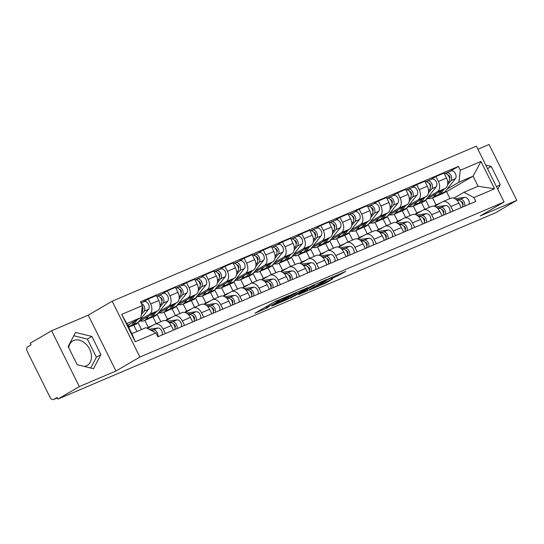 <?xml version="1.0" encoding="UTF-8"?>
<svg xmlns="http://www.w3.org/2000/svg" width="544" height="544" viewBox="0 0 544 544"><rect width="100%" height="100%" fill="white"/><g stroke="black" fill="none" stroke-linecap="round" stroke-linejoin="round"><path stroke-width="0.82" d="M289.476 295.392L274.285 301.906L254.925 313.256L268.117 307.462A5.719 0.36 153.6 0 1 266.363 308.04A5.719 0.36 153.6 0 1 267.621 307.136L269.205 306.218A5.719 0.36 153.6 0 1 276.434 302.607L279.677 301.111L277.909 301.743A5.719 0.36 153.6 0 1 276.155 302.321A5.719 0.36 153.6 0 1 277.42 301.424L278.997 300.499A5.719 0.36 153.6 0 1 286.232 296.888L289.476 295.392M68.687 347.63A14.205 10.384 -120.3 0 1 72.855 340.932A14.205 10.384 -120.3 0 1 73.712 340.503A14.205 10.384 -120.3 0 1 89.304 348.541A14.205 10.384 -120.3 0 1 87.176 365.473A14.205 10.384 -120.3 0 1 86.319 365.901A14.205 10.384 -120.3 0 1 84.327 366.452M337.729 275.903L345.705 271.388L328.651 278.759L309.298 290.108L326.346 282.737L332.622 278.888L313.568 287.966L327.107 279.936L334.614 276.434L331.085 278.678L337.729 275.903L337.246 274.938M115.967 371.008L88.244 315.166L51.605 330.766L79.322 386.607L115.967 371.008L139.896 357.041L504.091 201.994L480.162 215.961L516.8 200.362L495.441 212.826L57.97 399.072L57.161 397.44L53.836 399.384L57.378 397.875M79.322 386.607L57.97 399.072M307.775 287.654L291.122 294.739L271.762 306.088L288.816 298.717L307.707 287.511M312.147 285.62L326.937 279.378L307.578 290.727L298.676 294.63L307.156 289.578L302.566 291.482L290.333 298.2L312.147 285.62M51.605 330.766L30.246 343.23L31.056 344.855L27.73 346.8A3.645 2.475 -113.1 0 0 27.2 351.308L50.068 397.378A3.645 2.475 -113.1 0 0 53.645 399.48A3.645 2.475 -113.1 0 0 53.836 399.384M88.244 315.166L112.18 301.199L476.374 146.152L504.091 201.994M516.8 200.362L489.083 144.52L477.918 149.274M147.533 328.481L154.462 324.442A8.378 5.692 66.9 0 1 154.897 324.217A8.378 5.692 66.9 0 1 163.112 329.045L165.362 333.581M138.332 322.116L157.563 310.889A8.378 5.692 -113.1 0 0 158.787 300.519L150.668 303.974A8.378 5.692 66.9 0 1 149.45 314.344L140.236 319.722M150.668 303.974L148.206 299.01L142.671 302.24M173.482 330.126L171.231 325.591A8.378 5.692 -113.1 0 0 163.01 320.763L154.897 324.217M158.787 300.519L156.318 295.555L148.206 299.01M136.932 331.493L133.763 325.108M166.076 320.688L173.638 316.275A8.378 5.692 66.9 0 1 174.08 316.057A8.378 5.692 66.9 0 1 182.294 320.885L184.545 325.414M144.826 320.402L148.274 327.345M161.854 294.073L167.382 290.843L169.85 295.814A8.378 5.692 66.9 0 1 168.633 306.177L159.419 311.556M141.481 329.555L137.999 322.538M192.658 321.96L190.414 317.424A8.378 5.692 -113.1 0 0 182.192 312.603L174.08 316.057M157.508 313.949L176.746 302.722A8.378 5.692 -113.1 0 0 177.963 292.352L175.501 287.388L167.382 290.843M156.264 323.639L152.939 316.948M185.259 312.521L192.821 308.108A8.378 5.692 66.9 0 1 193.256 307.89A8.378 5.692 66.9 0 1 201.477 312.718L203.728 317.247M164.009 312.236L167.457 319.185M181.03 285.906L186.565 282.676L189.033 287.647A8.378 5.692 66.9 0 1 187.809 298.017L178.602 303.389M160.82 321.701L157.175 314.371M211.84 313.793L209.59 309.264A8.378 5.692 -113.1 0 0 201.375 304.436L193.256 307.89M176.691 305.782L195.928 294.562A8.378 5.692 -113.1 0 0 197.146 284.192L194.684 279.222L186.565 282.676M175.447 315.472L172.122 308.781M204.442 304.354L212.004 299.941A8.378 5.692 66.9 0 1 212.439 299.724A8.378 5.692 66.9 0 1 220.66 304.552L222.904 309.08M183.185 304.069L186.64 311.018M200.212 277.746L205.748 274.516L208.209 279.48A8.378 5.692 66.9 0 1 206.992 289.85L197.778 295.222M179.996 313.534L176.358 306.204M231.023 305.626L228.772 301.097A8.378 5.692 -113.1 0 0 220.558 296.269L212.439 299.724M195.874 297.616L215.111 286.396A8.378 5.692 -113.1 0 0 216.328 276.026L213.86 271.062L205.748 274.516M194.623 307.306L191.304 300.614M223.625 296.188L231.186 291.774A8.378 5.692 66.9 0 1 231.622 291.557A8.378 5.692 66.9 0 1 239.836 296.385L242.087 300.914M202.368 295.902L205.816 302.852M219.395 269.579L224.93 266.349L227.392 271.313A8.378 5.692 66.9 0 1 226.175 281.683L216.961 287.055M199.179 305.368L195.541 298.037M250.206 297.459L247.955 292.93A8.378 5.692 -113.1 0 0 239.734 288.102L231.622 291.557M215.057 289.449L234.287 278.229A8.378 5.692 -113.1 0 0 235.511 267.859L233.043 262.895L224.93 266.349M213.806 299.139L210.48 292.448M242.801 288.021L250.362 283.608A8.378 5.692 66.9 0 1 250.804 283.39A8.378 5.692 66.9 0 1 259.019 288.218L261.27 292.754M221.551 287.735L224.998 294.685M238.578 261.412L244.106 258.182L246.575 263.146A8.378 5.692 66.9 0 1 245.358 273.516L236.144 278.895M218.362 297.201L214.724 289.87M269.382 289.292L267.138 284.764A8.378 5.692 -113.1 0 0 258.917 279.936L250.804 283.39M234.233 281.289L253.47 270.062A8.378 5.692 -113.1 0 0 254.687 259.692L252.226 254.728L244.106 258.182M232.988 290.972L229.663 284.281M261.984 279.861L269.545 275.448A8.378 5.692 66.9 0 1 269.98 275.223A8.378 5.692 66.9 0 1 278.202 280.051L280.452 284.587M240.734 279.568L244.181 286.518M257.754 253.246L263.289 250.016L265.758 254.98A8.378 5.692 66.9 0 1 264.534 265.35L255.326 270.728M237.538 289.034L233.9 281.704M288.565 281.132L286.314 276.597A8.378 5.692 -113.1 0 0 278.1 271.769L269.98 275.223M253.416 273.122L272.653 261.895A8.378 5.692 -113.1 0 0 273.87 251.525L271.408 246.561L263.289 250.016M252.171 282.812L248.846 276.114M281.166 271.694L288.728 267.281A8.378 5.692 66.9 0 1 289.163 267.056A8.378 5.692 66.9 0 1 297.384 271.884L299.628 276.42M259.91 271.402L263.364 278.351M276.937 245.079L282.472 241.849L284.934 246.813A8.378 5.692 66.9 0 1 283.716 257.183L274.502 262.562M256.72 280.874L253.082 273.537M307.748 272.966L305.497 268.43A8.378 5.692 -113.1 0 0 297.276 263.602L289.163 267.056M272.598 264.955L291.836 253.728A8.378 5.692 -113.1 0 0 293.053 243.358L290.584 238.394L282.472 241.849M271.347 274.645L268.029 267.947M300.349 263.527L307.911 259.114A8.378 5.692 66.9 0 1 308.346 258.896A8.378 5.692 66.9 0 1 316.56 263.718L318.811 268.253M279.092 263.242L282.54 270.184M296.12 236.912L301.655 233.682L304.116 238.653A8.378 5.692 66.9 0 1 302.899 249.016L293.685 254.395M275.903 272.707L272.265 265.377M326.93 264.799L324.68 260.263A8.378 5.692 -113.1 0 0 316.458 255.442L308.346 258.896M291.781 256.788L311.012 245.562A8.378 5.692 -113.1 0 0 312.236 235.192L309.767 230.228L301.655 233.682M290.53 266.478L287.205 259.78M319.525 255.36L327.087 250.947A8.378 5.692 66.9 0 1 327.529 250.73A8.378 5.692 66.9 0 1 335.743 255.558L337.994 260.086M298.275 255.075L301.723 262.024M315.302 228.745L320.831 225.515L323.299 230.486A8.378 5.692 66.9 0 1 322.082 240.856L312.868 246.228M295.086 264.54L291.448 257.21M346.106 256.632L343.856 252.103A8.378 5.692 -113.1 0 0 335.641 247.275L327.529 250.73M310.957 248.622L330.194 237.402A8.378 5.692 -113.1 0 0 331.412 227.032L328.95 222.061L320.831 225.515M309.713 258.312L306.388 251.62M338.708 247.194L346.27 242.78A8.378 5.692 66.9 0 1 346.705 242.563A8.378 5.692 66.9 0 1 354.926 247.391L357.177 251.92M317.458 246.908L320.906 253.858M334.478 220.585L340.014 217.355L342.482 222.319A8.378 5.692 66.9 0 1 341.258 232.689L332.051 238.061M314.262 256.374L310.624 249.043M365.289 248.465L363.038 243.936A8.378 5.692 -113.1 0 0 354.824 239.108L346.705 242.563M330.14 240.455L349.377 229.235A8.378 5.692 -113.1 0 0 350.594 218.865L348.133 213.901L340.014 217.355M328.896 250.145L325.57 243.454M357.891 239.027L365.452 234.614A8.378 5.692 66.9 0 1 365.888 234.396A8.378 5.692 66.9 0 1 374.109 239.224L376.353 243.753M336.634 238.741L340.088 245.691M353.661 212.418L359.196 209.188L361.658 214.152A8.378 5.692 66.9 0 1 360.441 224.522L351.227 229.894M333.445 248.207L329.807 240.876M384.472 240.298L382.221 235.77A8.378 5.692 -113.1 0 0 374 230.942L365.888 234.396M349.323 232.288L368.553 221.068A8.378 5.692 -113.1 0 0 369.777 210.698L367.309 205.734L359.196 209.188M348.072 241.978L344.753 235.287M377.074 230.86L384.635 226.447A8.378 5.692 66.9 0 1 385.07 226.229A8.378 5.692 66.9 0 1 393.285 231.057L395.536 235.586M355.817 230.574L359.264 237.524M372.844 204.252L378.379 201.022L380.841 205.986A8.378 5.692 66.9 0 1 379.624 216.356L370.41 221.734M352.628 240.04L348.99 232.71M403.655 232.132L401.404 227.603A8.378 5.692 -113.1 0 0 393.183 222.775L385.07 226.229M368.506 224.128L387.736 212.901A8.378 5.692 -113.1 0 0 388.96 202.531L386.492 197.567L378.379 201.022M367.254 233.811L363.929 227.12M396.25 222.693L403.811 218.287A8.378 5.692 66.9 0 1 404.253 218.062A8.378 5.692 66.9 0 1 412.468 222.89L414.718 227.426M375 222.408L378.447 229.357M392.02 196.085L397.555 192.855L400.024 197.819A8.378 5.692 66.9 0 1 398.806 208.189L389.592 213.568M371.81 231.873L368.172 224.543M422.831 223.972L420.58 219.436A8.378 5.692 -113.1 0 0 412.366 214.608L404.253 218.062M387.682 215.961L406.919 204.734A8.378 5.692 -113.1 0 0 408.136 194.364L405.674 189.4L397.555 192.855M386.437 225.651L383.112 218.953M415.432 214.533L422.994 210.12A8.378 5.692 66.9 0 1 423.429 209.896A8.378 5.692 66.9 0 1 431.65 214.724L433.901 219.259M394.182 214.241L397.63 221.19M411.203 187.918L416.738 184.688L419.206 189.652A8.378 5.692 66.9 0 1 417.982 200.022L408.775 205.401M390.986 223.713L387.348 216.376M442.014 215.805L439.763 211.269A8.378 5.692 -113.1 0 0 431.548 206.441L423.429 209.896M406.864 207.794L426.102 196.568A8.378 5.692 -113.1 0 0 427.319 186.198L424.857 181.234L416.738 184.688M405.62 217.484L402.295 210.786M434.615 206.366L442.177 201.953A8.378 5.692 66.9 0 1 442.612 201.736A8.378 5.692 66.9 0 1 450.833 206.557L453.077 211.092M413.358 206.081L416.813 213.024M430.386 179.751L435.921 176.521L438.382 181.485A8.378 5.692 66.9 0 1 437.165 191.855L427.951 197.234M410.169 215.546L406.531 208.216M461.196 207.638L458.946 203.102A8.378 5.692 -113.1 0 0 450.724 198.281L442.612 201.736M426.047 199.628L445.278 188.401A8.378 5.692 -113.1 0 0 446.502 178.031L444.033 173.067L435.921 176.521M424.796 209.318L421.478 202.62M127.677 325.305L140.957 317.553L126.82 323.571L131.832 333.669L145.969 327.644L155.938 332.955L157.842 336.784L475.803 201.416L473.906 197.594L463.93 192.284L478.074 186.266L473.062 176.168L458.925 182.192L447.134 189.067M155.938 332.955L135.286 341.748L121.706 314.398L142.365 305.606L140.957 317.553M458.925 182.192L460.326 170.245L458.429 166.416L140.468 301.784L142.365 305.606M460.326 170.245L480.984 161.446L494.557 188.795L473.906 197.594M139.896 357.041L112.18 301.199M91.888 336.45L75.521 332.432L68.156 346.555L77.16 364.698L93.527 368.716L100.892 354.593L91.888 336.45L87.38 339.082L73.794 335.743M497.787 189.298L500.249 184.572L491.246 166.437L485.772 165.09M450.004 198.587L446.556 191.638L473.062 176.168L480.984 161.446M453.798 198.2L463.93 192.284M446.556 191.638L444.183 192.651M432.541 197.914L435.989 204.857M449.568 171.584L458.429 166.416M429.352 207.38L425.714 200.049M135.286 341.748L131.832 333.669M121.706 314.398L126.82 323.571M478.074 186.266L494.557 188.795M90.746 368.03L96.383 357.224L87.38 339.082M96.383 357.224L100.892 354.593M487.519 168.613L491.246 166.437M496.522 186.748L500.249 184.572M293.23 293.91L275.006 304.409L276.862 303.736A5.719 0.36 153.6 0 0 284.097 300.125L295.474 293.488A5.719 0.36 153.6 0 0 296.738 292.584A5.719 0.36 153.6 0 0 294.984 293.162L293.141 293.719M314.738 285.206L308.285 287.953L303.491 290.802L308.081 288.898L314.738 285.206M142.671 309.434L142.691 309.407A2.183 1.482 -113.1 0 0 142.276 306.326M130.329 326.434A10.928 7.426 -113.1 0 0 131.424 326.108A10.928 7.426 -113.1 0 0 133.518 324.489L137.374 319.648M131.424 326.108L135.85 324.217A10.928 7.426 -113.1 0 0 137.945 322.599L148.498 309.352A4.556 3.094 -113.1 0 0 148.335 303.912A4.556 3.094 -113.1 0 0 144.058 301.648L141.039 302.933M141.29 314.724L144.072 311.236A4.556 3.094 -113.1 0 0 144.412 306.884A4.556 3.094 -113.1 0 0 141.318 303.498M128.663 327.284L129.336 326.992A10.928 7.426 -113.1 0 0 131.424 325.373L134.79 321.157M141.528 312.691L141.984 312.127A4.556 3.094 -113.1 0 0 142.154 307.367M128.017 325.985L129.322 324.346M151.912 330.813A4.556 3.094 66.9 0 1 153.979 331.915M154.639 332.268A2.183 1.482 66.9 0 1 154.986 332.445M150.885 330.269L153.347 329.922A4.556 3.094 66.9 0 1 156.883 332.01A4.556 3.094 66.9 0 1 157.787 336.682M149.015 329.27L157.774 328.039A4.556 3.094 66.9 0 1 161.357 330.201A4.556 3.094 66.9 0 1 162.173 334.941M161.854 301.267L161.874 301.24A2.183 1.482 -113.1 0 0 161.956 298.955A2.183 1.482 -113.1 0 0 160.235 297.466M149.512 318.267A10.928 7.426 -113.1 0 0 150.606 317.941A10.928 7.426 -113.1 0 0 152.701 316.322L156.55 311.481M150.606 317.941L155.033 316.057A10.928 7.426 -113.1 0 0 157.121 314.439L167.681 301.186A4.556 3.094 -113.1 0 0 167.511 295.746A4.556 3.094 -113.1 0 0 163.241 293.481L158.814 295.365A4.556 3.094 -113.1 0 0 158.576 295.487L156.978 296.167M159.861 307.333L163.254 303.069A4.556 3.094 -113.1 0 0 163.091 297.629A4.556 3.094 -113.1 0 0 158.814 295.365M140.4 320.906A10.928 7.426 -113.1 0 0 144.092 320.715L148.512 318.832A10.928 7.426 -113.1 0 0 150.606 317.213L153.972 312.99M144.092 320.715A10.928 7.426 -113.1 0 0 146.18 319.097L148.505 316.18M160.024 305.388L161.16 303.96A4.556 3.094 -113.1 0 0 160.997 298.52A4.556 3.094 -113.1 0 0 156.726 296.256L156.679 296.276M159.093 296.528L158.576 295.487M181.036 293.1L181.057 293.08A2.183 1.482 -113.1 0 0 181.138 290.788A2.183 1.482 -113.1 0 0 179.418 289.299M168.688 310.1A10.928 7.426 -113.1 0 0 169.789 309.774A10.928 7.426 -113.1 0 0 171.877 308.156L175.732 303.314M169.789 309.774L174.216 307.89A10.928 7.426 -113.1 0 0 176.304 306.272L186.864 293.019A4.556 3.094 -113.1 0 0 186.694 287.579A4.556 3.094 -113.1 0 0 182.424 285.314L177.997 287.198A4.556 3.094 -113.1 0 0 177.759 287.32L176.154 288M179.044 299.166L182.437 294.902A4.556 3.094 -113.1 0 0 182.267 289.462A4.556 3.094 -113.1 0 0 177.997 287.198M159.582 312.739A10.928 7.426 -113.1 0 0 163.268 312.548L167.695 310.665A10.928 7.426 -113.1 0 0 169.789 309.046L173.155 304.824M163.268 312.548A10.928 7.426 -113.1 0 0 165.362 310.93L167.688 308.013M179.207 297.221L180.343 295.793A4.556 3.094 -113.1 0 0 180.18 290.353A4.556 3.094 -113.1 0 0 175.909 288.089L175.855 288.109M178.276 288.361L177.759 287.32M200.233 284.913L200.212 284.934A2.183 1.482 -113.1 0 0 200.321 282.622A2.183 1.482 -113.1 0 0 198.594 281.132M187.87 301.934A10.928 7.426 -113.1 0 0 188.965 301.607A10.928 7.426 -113.1 0 0 191.06 299.989L194.915 295.147M188.965 301.607L193.392 299.724A10.928 7.426 -113.1 0 0 195.486 298.105L206.04 284.852A4.556 3.094 -113.1 0 0 205.877 279.412A4.556 3.094 -113.1 0 0 201.606 277.148L197.18 279.038A4.556 3.094 -113.1 0 0 196.942 279.154L195.337 279.834M198.22 290.999L201.613 286.736A4.556 3.094 -113.1 0 0 201.45 281.296A4.556 3.094 -113.1 0 0 197.18 279.038M178.765 304.572A10.928 7.426 -113.1 0 0 182.451 304.382L186.878 302.498A10.928 7.426 -113.1 0 0 188.972 300.88L192.331 296.657M182.451 304.382A10.928 7.426 -113.1 0 0 184.545 302.763L186.864 299.846M198.39 289.061L199.526 287.626A4.556 3.094 -113.1 0 0 199.362 282.186A4.556 3.094 -113.1 0 0 195.085 279.922L195.038 279.942M197.458 280.194L196.942 279.154M147.077 328.236A10.928 7.426 66.9 0 1 148.702 327.141A10.928 7.426 66.9 0 1 150.001 326.781L150.586 326.699M169.3 322.803L170.435 322.646A4.556 3.094 66.9 0 1 174.019 324.809A4.556 3.094 66.9 0 1 174.835 329.548M173.407 324A2.183 1.482 66.9 0 1 175.134 325.509A2.183 1.482 66.9 0 1 175.025 327.801M168.762 322.286L172.53 321.756A4.556 3.094 66.9 0 1 176.113 323.918A4.556 3.094 66.9 0 1 176.922 328.658M167.314 321.225L176.956 319.872A4.556 3.094 66.9 0 1 180.54 322.034A4.556 3.094 66.9 0 1 181.349 326.774M175.018 328.61L175.372 329.317M165.784 320.606A10.928 7.426 66.9 0 1 167.885 318.974A10.928 7.426 66.9 0 1 169.177 318.621L169.769 318.532M188.482 314.636L189.618 314.48A4.556 3.094 66.9 0 1 193.202 316.642A4.556 3.094 66.9 0 1 194.018 321.382M192.59 315.84A2.183 1.482 66.9 0 1 194.317 317.342A2.183 1.482 66.9 0 1 194.208 319.641M187.945 314.119L191.712 313.589A4.556 3.094 66.9 0 1 195.296 315.751A4.556 3.094 66.9 0 1 196.105 320.491M186.49 313.058L196.132 311.705A4.556 3.094 66.9 0 1 199.723 313.868A4.556 3.094 66.9 0 1 200.532 318.607M194.201 320.443L194.555 321.15M184.967 312.44A10.928 7.426 66.9 0 1 187.061 310.808A10.928 7.426 66.9 0 1 188.36 310.454L188.945 310.366M207.658 306.476L208.801 306.313A4.556 3.094 66.9 0 1 212.384 308.475A4.556 3.094 66.9 0 1 213.2 313.215M211.772 307.673A2.183 1.482 66.9 0 1 213.5 309.182A2.183 1.482 66.9 0 1 213.391 311.474M207.128 305.952L210.888 305.422A4.556 3.094 66.9 0 1 214.472 307.591A4.556 3.094 66.9 0 1 215.288 312.324M205.673 304.898L215.315 303.538A4.556 3.094 66.9 0 1 218.899 305.708A4.556 3.094 66.9 0 1 219.715 310.44M213.384 312.276L213.738 312.99M219.416 276.746L219.395 276.767A2.183 1.482 -113.1 0 0 219.497 274.455A2.183 1.482 -113.1 0 0 217.777 272.966M207.053 293.767A10.928 7.426 -113.1 0 0 208.148 293.44A10.928 7.426 -113.1 0 0 210.242 291.822L214.098 286.987M208.148 293.44L212.575 291.557A10.928 7.426 -113.1 0 0 214.669 289.938L225.223 276.692A4.556 3.094 -113.1 0 0 225.06 271.245A4.556 3.094 -113.1 0 0 220.782 268.988L216.356 270.871A4.556 3.094 -113.1 0 0 216.124 270.987L214.52 271.674M217.403 282.832L220.796 278.576A4.556 3.094 -113.1 0 0 220.633 273.136A4.556 3.094 -113.1 0 0 216.356 270.871M197.941 296.412A10.928 7.426 -113.1 0 0 201.634 296.215L206.06 294.331A10.928 7.426 -113.1 0 0 208.148 292.713L211.514 288.49M201.634 296.215A10.928 7.426 -113.1 0 0 203.721 294.596L206.047 291.679M217.566 280.894L218.708 279.46A4.556 3.094 -113.1 0 0 218.538 274.02A4.556 3.094 -113.1 0 0 214.268 271.762L214.22 271.782M216.634 272.027L216.124 270.987M238.578 268.607L238.598 268.58A2.183 1.482 -113.1 0 0 238.68 266.295A2.183 1.482 -113.1 0 0 236.96 264.806M226.236 285.6A10.928 7.426 -113.1 0 0 227.331 285.274A10.928 7.426 -113.1 0 0 229.425 283.655L233.274 278.82M227.331 285.274L231.758 283.39A10.928 7.426 -113.1 0 0 233.845 281.772L244.406 268.525A4.556 3.094 -113.1 0 0 244.236 263.085A4.556 3.094 -113.1 0 0 239.965 260.821L235.538 262.704A4.556 3.094 -113.1 0 0 235.3 262.82L233.702 263.507M236.586 274.666L239.979 270.409A4.556 3.094 -113.1 0 0 239.816 264.969A4.556 3.094 -113.1 0 0 235.538 262.704M217.124 288.245A10.928 7.426 -113.1 0 0 220.816 288.048L225.236 286.164A10.928 7.426 -113.1 0 0 227.331 284.546L230.697 280.323M220.816 288.048A10.928 7.426 -113.1 0 0 222.904 286.43L225.23 283.512M236.749 272.728L237.884 271.3A4.556 3.094 -113.1 0 0 237.721 265.86A4.556 3.094 -113.1 0 0 233.451 263.595L233.403 263.616M235.817 263.86L235.3 262.82M204.143 304.273A10.928 7.426 66.9 0 1 206.244 302.648A10.928 7.426 66.9 0 1 207.543 302.287L208.128 302.206M226.841 298.309L227.984 298.146A4.556 3.094 66.9 0 1 231.567 300.315A4.556 3.094 66.9 0 1 232.376 305.048M230.948 299.506A2.183 1.482 66.9 0 1 232.682 301.016A2.183 1.482 66.9 0 1 232.567 303.307M226.311 297.786L230.071 297.255A4.556 3.094 66.9 0 1 233.655 299.424A4.556 3.094 66.9 0 1 234.471 304.157M224.856 296.732L234.498 295.372A4.556 3.094 66.9 0 1 238.082 297.541A4.556 3.094 66.9 0 1 238.898 302.274M232.567 304.116L232.914 304.824M223.326 296.106A10.928 7.426 66.9 0 1 225.427 294.481A10.928 7.426 66.9 0 1 226.726 294.12L227.31 294.039M246.024 290.142L247.16 289.979A4.556 3.094 66.9 0 1 250.743 292.148A4.556 3.094 66.9 0 1 251.559 296.881M250.131 291.339A2.183 1.482 66.9 0 1 251.858 292.849A2.183 1.482 66.9 0 1 251.75 295.14M245.487 289.619L249.254 289.088A4.556 3.094 66.9 0 1 252.838 291.258A4.556 3.094 66.9 0 1 253.647 295.997M244.038 288.565L253.681 287.205A4.556 3.094 66.9 0 1 257.264 289.374A4.556 3.094 66.9 0 1 258.074 294.107M251.743 295.95L252.096 296.657M257.761 260.44L257.781 260.413A2.183 1.482 -113.1 0 0 257.863 258.128A2.183 1.482 -113.1 0 0 256.142 256.639M245.412 277.433A10.928 7.426 -113.1 0 0 246.514 277.107A10.928 7.426 -113.1 0 0 248.601 275.488L252.457 270.654M246.514 277.107L250.94 275.223A10.928 7.426 -113.1 0 0 253.028 273.605L263.588 260.358A4.556 3.094 -113.1 0 0 263.418 254.918A4.556 3.094 -113.1 0 0 259.148 252.654L254.721 254.538A4.556 3.094 -113.1 0 0 254.483 254.66L252.878 255.34M255.762 266.499L259.162 262.242A4.556 3.094 -113.1 0 0 258.992 256.802A4.556 3.094 -113.1 0 0 254.721 254.538M236.307 280.078A10.928 7.426 -113.1 0 0 239.992 279.881L244.419 277.998A10.928 7.426 -113.1 0 0 246.514 276.379L249.873 272.156M239.992 279.881A10.928 7.426 -113.1 0 0 242.087 278.263L244.412 275.352M255.932 264.561L257.067 263.133A4.556 3.094 -113.1 0 0 256.904 257.693A4.556 3.094 -113.1 0 0 252.627 255.428L252.579 255.449M255 255.7L254.483 254.66M276.937 252.273L276.957 252.246A2.183 1.482 -113.1 0 0 277.046 249.961A2.183 1.482 -113.1 0 0 275.318 248.472M264.595 269.273A10.928 7.426 -113.1 0 0 265.69 268.947A10.928 7.426 -113.1 0 0 267.784 267.322L271.64 262.487M265.69 268.947L270.116 267.056A10.928 7.426 -113.1 0 0 272.211 265.438L282.764 252.192A4.556 3.094 -113.1 0 0 282.601 246.752A4.556 3.094 -113.1 0 0 278.331 244.487L273.904 246.371A4.556 3.094 -113.1 0 0 273.666 246.493L272.061 247.173M274.944 258.339L278.338 254.075A4.556 3.094 -113.1 0 0 278.174 248.635A4.556 3.094 -113.1 0 0 273.904 246.371M255.49 271.912A10.928 7.426 -113.1 0 0 259.175 271.721L263.602 269.831A10.928 7.426 -113.1 0 0 265.696 268.212L269.056 263.996M259.175 271.721A10.928 7.426 -113.1 0 0 261.27 270.096L263.588 267.186M275.114 256.394L276.25 254.966A4.556 3.094 -113.1 0 0 276.087 249.526A4.556 3.094 -113.1 0 0 271.81 247.262L271.762 247.282M274.183 247.534L273.666 246.493M296.12 244.106L296.14 244.079A2.183 1.482 -113.1 0 0 296.222 241.794A2.183 1.482 -113.1 0 0 294.501 240.305M283.778 261.106A10.928 7.426 -113.1 0 0 284.872 260.78A10.928 7.426 -113.1 0 0 286.967 259.162L290.822 254.32M284.872 260.78L289.299 258.896A10.928 7.426 -113.1 0 0 291.394 257.278L301.947 244.025A4.556 3.094 -113.1 0 0 301.784 238.585A4.556 3.094 -113.1 0 0 297.507 236.32L293.08 238.204A4.556 3.094 -113.1 0 0 292.849 238.326L291.244 239.006M294.127 250.172L297.52 245.908A4.556 3.094 -113.1 0 0 297.357 240.468A4.556 3.094 -113.1 0 0 293.08 238.204M274.666 263.745A10.928 7.426 -113.1 0 0 278.358 263.554L282.785 261.671A10.928 7.426 -113.1 0 0 284.872 260.046L288.238 255.83M278.358 263.554A10.928 7.426 -113.1 0 0 280.446 261.936L282.771 259.019M294.29 248.227L295.433 246.799A4.556 3.094 -113.1 0 0 295.263 241.359A4.556 3.094 -113.1 0 0 290.992 239.095L290.945 239.115M293.359 239.367L292.849 238.326M315.323 235.919L315.302 235.94A2.183 1.482 -113.1 0 0 315.404 233.628A2.183 1.482 -113.1 0 0 313.684 232.138M302.96 252.94A10.928 7.426 -113.1 0 0 304.055 252.613A10.928 7.426 -113.1 0 0 306.15 250.995L309.998 246.153M304.055 252.613L308.482 250.73A10.928 7.426 -113.1 0 0 310.57 249.111L321.13 235.858A4.556 3.094 -113.1 0 0 320.96 230.418A4.556 3.094 -113.1 0 0 316.69 228.154L312.263 230.037A4.556 3.094 -113.1 0 0 312.025 230.16L310.42 230.84M313.31 242.005L316.703 237.742A4.556 3.094 -113.1 0 0 316.54 232.302A4.556 3.094 -113.1 0 0 312.263 230.037M293.848 255.578A10.928 7.426 -113.1 0 0 297.534 255.388L301.961 253.504A10.928 7.426 -113.1 0 0 304.055 251.886L307.421 247.663M297.534 255.388A10.928 7.426 -113.1 0 0 299.628 253.769L301.954 250.852M313.473 240.06L314.609 238.632A4.556 3.094 -113.1 0 0 314.446 233.192A4.556 3.094 -113.1 0 0 310.175 230.928L310.128 230.948M312.542 231.2L312.025 230.16M334.506 227.752L334.485 227.773A2.183 1.482 -113.1 0 0 334.587 225.461A2.183 1.482 -113.1 0 0 332.867 223.972M322.136 244.773A10.928 7.426 -113.1 0 0 323.238 244.446A10.928 7.426 -113.1 0 0 325.326 242.828L329.181 237.986M323.238 244.446L327.658 242.563A10.928 7.426 -113.1 0 0 329.752 240.944L340.313 227.691A4.556 3.094 -113.1 0 0 340.143 222.251A4.556 3.094 -113.1 0 0 335.872 219.987L331.446 221.877A4.556 3.094 -113.1 0 0 331.208 221.993L329.603 222.673M332.486 233.838L335.886 229.575A4.556 3.094 -113.1 0 0 335.716 224.135A4.556 3.094 -113.1 0 0 331.446 221.877M313.031 247.411A10.928 7.426 -113.1 0 0 316.717 247.221L321.144 245.337A10.928 7.426 -113.1 0 0 323.238 243.719L326.597 239.496M316.717 247.221A10.928 7.426 -113.1 0 0 318.811 245.602L321.137 242.685M332.656 231.9L333.792 230.466A4.556 3.094 -113.1 0 0 333.628 225.026A4.556 3.094 -113.1 0 0 329.351 222.761L329.304 222.782M331.724 223.033L331.208 221.993M353.661 219.606L353.682 219.586A2.183 1.482 -113.1 0 0 353.77 217.294A2.183 1.482 -113.1 0 0 352.043 215.805M341.319 236.606A10.928 7.426 -113.1 0 0 342.414 236.28A10.928 7.426 -113.1 0 0 344.508 234.661L348.364 229.826M342.414 236.28L346.841 234.396A10.928 7.426 -113.1 0 0 348.935 232.778L359.489 219.524A4.556 3.094 -113.1 0 0 359.326 214.084A4.556 3.094 -113.1 0 0 355.055 211.827L350.628 213.71A4.556 3.094 -113.1 0 0 350.39 213.826L348.786 214.513M351.669 225.672L355.062 221.415A4.556 3.094 -113.1 0 0 354.899 215.968A4.556 3.094 -113.1 0 0 350.628 213.71M332.214 239.251A10.928 7.426 -113.1 0 0 335.9 239.054L340.326 237.17A10.928 7.426 -113.1 0 0 342.421 235.552L345.78 231.329M335.9 239.054A10.928 7.426 -113.1 0 0 337.994 237.436L340.313 234.518M351.832 223.734L352.974 222.299A4.556 3.094 -113.1 0 0 352.811 216.859A4.556 3.094 -113.1 0 0 348.534 214.601L348.486 214.622M350.907 214.866L350.39 213.826M372.844 211.446L372.864 211.419A2.183 1.482 -113.1 0 0 372.946 209.127A2.183 1.482 -113.1 0 0 371.226 207.638M360.502 228.439A10.928 7.426 -113.1 0 0 361.597 228.113A10.928 7.426 -113.1 0 0 363.691 226.494L367.547 221.66M361.597 228.113L366.024 226.229A10.928 7.426 -113.1 0 0 368.118 224.611L378.672 211.364A4.556 3.094 -113.1 0 0 378.508 205.918A4.556 3.094 -113.1 0 0 374.231 203.66L369.804 205.544A4.556 3.094 -113.1 0 0 369.566 205.659L367.968 206.346M370.852 217.505L374.245 213.248A4.556 3.094 -113.1 0 0 374.082 207.808A4.556 3.094 -113.1 0 0 369.804 205.544M351.39 231.084A10.928 7.426 -113.1 0 0 355.082 230.887L359.509 229.004A10.928 7.426 -113.1 0 0 361.597 227.385L364.963 223.162M355.082 230.887A10.928 7.426 -113.1 0 0 357.17 229.269L359.496 226.352M371.015 215.567L372.157 214.139A4.556 3.094 -113.1 0 0 371.987 208.692A4.556 3.094 -113.1 0 0 367.717 206.434L367.669 206.455M370.083 206.7L369.566 205.659M392.027 203.279L392.047 203.252A2.183 1.482 -113.1 0 0 392.129 200.967A2.183 1.482 -113.1 0 0 390.408 199.478M379.685 220.272A10.928 7.426 -113.1 0 0 380.78 219.946A10.928 7.426 -113.1 0 0 382.867 218.328L386.723 213.493M380.78 219.946L385.206 218.062A10.928 7.426 -113.1 0 0 387.294 216.444L397.854 203.198A4.556 3.094 -113.1 0 0 397.684 197.758A4.556 3.094 -113.1 0 0 393.414 195.493L388.987 197.377A4.556 3.094 -113.1 0 0 388.749 197.492L387.144 198.179M390.034 209.338L393.428 205.081A4.556 3.094 -113.1 0 0 393.258 199.641A4.556 3.094 -113.1 0 0 388.987 197.377M370.573 222.918A10.928 7.426 -113.1 0 0 374.258 222.72L378.685 220.837A10.928 7.426 -113.1 0 0 380.78 219.218L384.146 214.996M374.258 222.72A10.928 7.426 -113.1 0 0 376.353 221.102L378.678 218.185M390.198 207.4L391.333 205.972A4.556 3.094 -113.1 0 0 391.17 200.532A4.556 3.094 -113.1 0 0 386.9 198.268L386.852 198.288M389.266 198.533L388.749 197.492M242.508 287.939A10.928 7.426 66.9 0 1 244.61 286.314A10.928 7.426 66.9 0 1 245.902 285.954L246.493 285.872M265.207 281.976L266.342 281.812A4.556 3.094 66.9 0 1 269.926 283.982A4.556 3.094 66.9 0 1 270.742 288.721M269.314 283.172A2.183 1.482 66.9 0 1 271.041 284.682A2.183 1.482 66.9 0 1 270.932 286.974M264.67 281.452L268.437 280.922A4.556 3.094 66.9 0 1 272.02 283.091A4.556 3.094 66.9 0 1 272.83 287.83M263.214 280.398L272.857 279.038A4.556 3.094 66.9 0 1 276.44 281.207A4.556 3.094 66.9 0 1 277.256 285.947M270.926 287.783L271.279 288.49M261.691 279.772A10.928 7.426 66.9 0 1 263.786 278.147A10.928 7.426 66.9 0 1 265.084 277.787L265.669 277.705M284.383 273.809L285.525 273.646A4.556 3.094 66.9 0 1 289.109 275.815A4.556 3.094 66.9 0 1 289.925 280.554M288.497 275.006A2.183 1.482 66.9 0 1 290.224 276.515A2.183 1.482 66.9 0 1 290.115 278.807M283.852 273.292L287.613 272.762A4.556 3.094 66.9 0 1 291.196 274.924A4.556 3.094 66.9 0 1 292.012 279.664M282.397 272.231L292.04 270.871A4.556 3.094 66.9 0 1 295.623 273.04A4.556 3.094 66.9 0 1 296.439 277.78M290.108 279.616L290.462 280.323M280.867 271.606A10.928 7.426 66.9 0 1 282.968 269.98A10.928 7.426 66.9 0 1 284.267 269.62L284.852 269.538M303.566 265.642L304.708 265.486A4.556 3.094 66.9 0 1 308.292 267.648A4.556 3.094 66.9 0 1 309.101 272.388M307.673 266.839A2.183 1.482 66.9 0 1 309.407 268.348A2.183 1.482 66.9 0 1 309.291 270.64M303.035 265.125L306.796 264.595A4.556 3.094 66.9 0 1 310.379 266.757A4.556 3.094 66.9 0 1 311.195 271.497M301.58 264.064L311.222 262.711A4.556 3.094 66.9 0 1 314.806 264.874A4.556 3.094 66.9 0 1 315.622 269.613M309.291 271.449L309.638 272.156M300.05 263.439A10.928 7.426 66.9 0 1 302.151 261.814A10.928 7.426 66.9 0 1 303.443 261.453L304.035 261.372M322.748 257.475L323.884 257.319A4.556 3.094 66.9 0 1 327.468 259.481A4.556 3.094 66.9 0 1 328.284 264.221M326.856 258.672A2.183 1.482 66.9 0 1 328.583 260.182A2.183 1.482 66.9 0 1 328.474 262.473M322.211 256.958L325.978 256.428A4.556 3.094 66.9 0 1 329.562 258.59A4.556 3.094 66.9 0 1 330.371 263.33M320.763 255.898L330.405 254.544A4.556 3.094 66.9 0 1 333.989 256.707A4.556 3.094 66.9 0 1 334.798 261.446M328.467 263.282L328.821 263.99M319.233 255.279A10.928 7.426 66.9 0 1 321.334 253.647A10.928 7.426 66.9 0 1 322.626 253.293L323.218 253.205M341.931 249.308L343.067 249.152A4.556 3.094 66.9 0 1 346.65 251.314A4.556 3.094 66.9 0 1 347.466 256.054M346.038 250.512A2.183 1.482 66.9 0 1 347.766 252.022A2.183 1.482 66.9 0 1 347.657 254.313M341.394 248.792L345.154 248.261A4.556 3.094 66.9 0 1 348.745 250.43A4.556 3.094 66.9 0 1 349.554 255.163M339.939 247.738L349.581 246.378A4.556 3.094 66.9 0 1 353.165 248.54A4.556 3.094 66.9 0 1 353.981 253.28M347.65 255.116L348.004 255.823M338.416 247.112A10.928 7.426 66.9 0 1 340.51 245.487A10.928 7.426 66.9 0 1 341.809 245.126L342.394 245.045M361.107 241.148L362.25 240.985A4.556 3.094 66.9 0 1 365.833 243.154A4.556 3.094 66.9 0 1 366.649 247.887M365.221 242.345A2.183 1.482 66.9 0 1 366.948 243.855A2.183 1.482 66.9 0 1 366.84 246.146M360.577 240.625L364.337 240.094A4.556 3.094 66.9 0 1 367.921 242.264A4.556 3.094 66.9 0 1 368.737 246.996M359.122 239.571L368.764 238.211A4.556 3.094 66.9 0 1 372.348 240.38A4.556 3.094 66.9 0 1 373.164 245.113M366.833 246.956L367.186 247.663M357.592 238.945A10.928 7.426 66.9 0 1 359.693 237.32A10.928 7.426 66.9 0 1 360.992 236.96L361.576 236.878M380.29 232.982L381.432 232.818A4.556 3.094 66.9 0 1 385.016 234.988A4.556 3.094 66.9 0 1 385.825 239.72M384.397 234.178A2.183 1.482 66.9 0 1 386.131 235.688A2.183 1.482 66.9 0 1 386.016 237.98M379.76 232.458L383.52 231.928A4.556 3.094 66.9 0 1 387.104 234.097A4.556 3.094 66.9 0 1 387.92 238.836M378.304 231.404L387.947 230.044A4.556 3.094 66.9 0 1 391.53 232.213A4.556 3.094 66.9 0 1 392.346 236.946M386.016 238.789L386.362 239.496M376.774 230.778A10.928 7.426 66.9 0 1 378.876 229.153A10.928 7.426 66.9 0 1 380.168 228.793L380.759 228.711M399.473 224.815L400.608 224.652A4.556 3.094 66.9 0 1 404.192 226.821A4.556 3.094 66.9 0 1 405.008 231.56M403.58 226.012A2.183 1.482 66.9 0 1 405.307 227.521A2.183 1.482 66.9 0 1 405.198 229.813M398.936 224.291L402.703 223.761A4.556 3.094 66.9 0 1 406.286 225.93A4.556 3.094 66.9 0 1 407.096 230.67M397.487 223.237L407.13 221.877A4.556 3.094 66.9 0 1 410.713 224.046A4.556 3.094 66.9 0 1 411.522 228.786M405.192 230.622L405.545 231.329M411.21 195.112L411.23 195.085A2.183 1.482 -113.1 0 0 411.312 192.8A2.183 1.482 -113.1 0 0 409.591 191.311M398.861 212.112A10.928 7.426 -113.1 0 0 399.962 211.786A10.928 7.426 -113.1 0 0 402.05 210.161L405.906 205.326M399.962 211.786L404.382 209.896A10.928 7.426 -113.1 0 0 406.477 208.277L417.03 195.031A4.556 3.094 -113.1 0 0 416.867 189.591A4.556 3.094 -113.1 0 0 412.597 187.326L408.17 189.21A4.556 3.094 -113.1 0 0 407.932 189.332L406.327 190.012M409.21 201.178L412.61 196.914A4.556 3.094 -113.1 0 0 412.44 191.474A4.556 3.094 -113.1 0 0 408.17 189.21M389.756 214.751A10.928 7.426 -113.1 0 0 393.441 214.56L397.868 212.67A10.928 7.426 -113.1 0 0 399.962 211.052L403.322 206.836M393.441 214.56A10.928 7.426 -113.1 0 0 395.536 212.935L397.861 210.025M409.38 199.233L410.516 197.805A4.556 3.094 -113.1 0 0 410.353 192.365A4.556 3.094 -113.1 0 0 406.076 190.101L406.028 190.121M408.449 190.373L407.932 189.332M395.957 222.612A10.928 7.426 66.9 0 1 398.058 220.986A10.928 7.426 66.9 0 1 399.35 220.626L399.942 220.544M418.656 216.648L419.791 216.485A4.556 3.094 66.9 0 1 423.375 218.654A4.556 3.094 66.9 0 1 424.191 223.394M422.763 217.845A2.183 1.482 66.9 0 1 424.49 219.354A2.183 1.482 66.9 0 1 424.381 221.646M418.118 216.131L421.879 215.601A4.556 3.094 66.9 0 1 425.462 217.763A4.556 3.094 66.9 0 1 426.278 222.503M416.663 215.07L426.306 213.71A4.556 3.094 66.9 0 1 429.889 215.88A4.556 3.094 66.9 0 1 430.705 220.619M424.374 222.455L424.728 223.162M430.386 186.946L430.406 186.918A2.183 1.482 -113.1 0 0 430.488 184.634A2.183 1.482 -113.1 0 0 428.767 183.144M418.044 203.946A10.928 7.426 -113.1 0 0 419.138 203.619A10.928 7.426 -113.1 0 0 421.233 202.001L425.088 197.159M419.138 203.619L423.565 201.736A10.928 7.426 -113.1 0 0 425.66 200.11L436.213 186.864A4.556 3.094 -113.1 0 0 436.05 181.424A4.556 3.094 -113.1 0 0 431.78 179.16L427.353 181.043A4.556 3.094 -113.1 0 0 427.115 181.166L425.51 181.846M428.393 193.011L431.786 188.748A4.556 3.094 -113.1 0 0 431.623 183.308A4.556 3.094 -113.1 0 0 427.353 181.043M408.938 206.584A10.928 7.426 -113.1 0 0 412.624 206.394L417.051 204.51A10.928 7.426 -113.1 0 0 419.145 202.885L422.504 198.669M412.624 206.394A10.928 7.426 -113.1 0 0 414.718 204.775L417.037 201.858M428.556 191.066L429.699 189.638A4.556 3.094 -113.1 0 0 429.536 184.198A4.556 3.094 -113.1 0 0 425.258 181.934L425.211 181.954M427.632 182.206L427.115 181.166M415.14 214.445A10.928 7.426 66.9 0 1 417.234 212.82A10.928 7.426 66.9 0 1 418.533 212.459L419.118 212.378M437.832 208.481L438.974 208.325A4.556 3.094 66.9 0 1 442.558 210.487A4.556 3.094 66.9 0 1 443.367 215.227M441.946 209.678A2.183 1.482 66.9 0 1 443.673 211.188A2.183 1.482 66.9 0 1 443.564 213.479M437.301 207.964L441.062 207.434A4.556 3.094 66.9 0 1 444.645 209.596A4.556 3.094 66.9 0 1 445.461 214.336M435.846 206.904L445.488 205.55A4.556 3.094 66.9 0 1 449.072 207.713A4.556 3.094 66.9 0 1 449.888 212.452M443.557 214.288L443.911 214.996M449.589 178.758L449.568 178.779A2.183 1.482 -113.1 0 0 449.67 176.467A2.183 1.482 -113.1 0 0 447.95 174.978M437.226 195.779A10.928 7.426 -113.1 0 0 438.321 195.452A10.928 7.426 -113.1 0 0 440.416 193.834L444.271 188.992M438.321 195.452L442.748 193.569A10.928 7.426 -113.1 0 0 444.842 191.95L455.396 178.697A4.556 3.094 -113.1 0 0 455.233 173.257A4.556 3.094 -113.1 0 0 450.956 170.993L446.529 172.876A4.556 3.094 -113.1 0 0 446.291 172.999L444.693 173.679M447.576 184.844L450.969 180.581A4.556 3.094 -113.1 0 0 450.806 175.141A4.556 3.094 -113.1 0 0 446.529 172.876M428.114 198.417A10.928 7.426 -113.1 0 0 431.807 198.227L436.234 196.343A10.928 7.426 -113.1 0 0 438.321 194.725L441.687 190.502M431.807 198.227A10.928 7.426 -113.1 0 0 433.894 196.608L436.22 193.691M447.739 182.9L448.882 181.472A4.556 3.094 -113.1 0 0 448.712 176.032A4.556 3.094 -113.1 0 0 444.441 173.767L444.394 173.788M446.808 174.039L446.291 172.999M434.316 206.278A10.928 7.426 66.9 0 1 436.417 204.653A10.928 7.426 66.9 0 1 437.716 204.292L438.301 204.211M457.014 200.314L458.157 200.158A4.556 3.094 66.9 0 1 461.74 202.32A4.556 3.094 66.9 0 1 462.55 207.06M461.122 201.511A2.183 1.482 66.9 0 1 462.856 203.021A2.183 1.482 66.9 0 1 462.74 205.312M456.484 199.798L460.244 199.267A4.556 3.094 66.9 0 1 463.828 201.43A4.556 3.094 66.9 0 1 464.644 206.169M455.029 198.737L464.671 197.384A4.556 3.094 66.9 0 1 468.255 199.546A4.556 3.094 66.9 0 1 469.071 204.286M462.74 206.122L463.087 206.829M427.319 186.198L419.206 189.652M408.136 194.364L400.024 197.819M388.96 202.531L380.841 205.986M369.777 210.698L361.658 214.152M350.594 218.865L342.482 222.319M331.412 227.032L323.299 230.486M312.236 235.192L304.116 238.653M293.053 243.358L284.934 246.813M273.87 251.525L265.758 254.98M254.687 259.692L246.575 263.146M235.511 267.859L227.392 271.313M216.328 276.026L208.209 279.48M197.146 284.192L189.033 287.647M177.963 292.352L169.85 295.814M446.502 178.031L438.382 181.485M445.278 188.401L437.165 191.855M426.102 196.568L417.982 200.022M439.763 211.269L431.65 214.724M406.919 204.734L398.806 208.189M420.58 219.436L412.468 222.89M387.736 212.901L379.624 216.356M401.404 227.603L393.285 231.057M368.553 221.068L360.441 224.522M382.221 235.77L374.109 239.224M349.377 229.235L341.258 232.689M363.038 243.936L354.926 247.391M330.194 237.402L322.082 240.856M343.856 252.103L335.743 255.558M311.012 245.562L302.899 249.016M324.68 260.263L316.56 263.718M291.836 253.728L283.716 257.183M305.497 268.43L297.384 271.884M272.653 261.895L264.534 265.35M286.314 276.597L278.202 280.051M253.47 270.062L245.358 273.516M267.138 284.764L259.019 288.218M234.287 278.229L226.175 281.683M247.955 292.93L239.836 296.385M215.111 286.396L206.992 289.85M228.772 301.097L220.66 304.552M195.928 294.562L187.809 298.017M209.59 309.264L201.477 312.718M176.746 302.722L168.633 306.177M190.414 317.424L182.294 320.885M157.563 310.889L149.45 314.344M171.231 325.591L163.112 329.045M458.946 203.102L450.833 206.557M278.684 299.866L278.997 300.499M277.005 300.587L277.42 301.424M268.688 305.177L269.205 306.218M267.104 306.095L267.621 307.136M288.3 297.677L288.816 298.717M286.11 298.948L286.552 299.846M307.061 289.673L307.578 290.727M304.878 290.958L305.32 291.856M302.389 291.128L302.566 291.482M325.87 281.778L326.346 282.737M323.646 282.968L324.088 283.866M339.578 273.945L339.986 274.774M133.518 324.489L137.945 322.599M144.072 311.236L148.498 309.352M128.364 326.679L131.424 325.373M141.576 312.297L141.984 312.127M157.774 328.039L153.347 329.922M152.701 316.322L157.121 314.439M163.254 303.069L167.681 301.186M146.18 319.097L150.606 317.213M159.963 304.47L161.16 303.96M171.877 308.156L176.304 306.272M182.437 294.902L186.864 293.019M165.362 310.93L169.789 309.046M179.146 296.303L180.343 295.793M191.06 299.989L195.486 298.105M201.613 286.736L206.04 284.852M184.545 302.763L188.972 300.88M198.322 288.143L199.526 287.626M151.647 326.08L150.001 326.781M170.435 322.646L169.51 323.041M176.956 319.872L172.53 321.756M170.83 317.914L169.177 318.621M189.618 314.48L188.693 314.874M196.132 311.705L191.712 313.589M190.006 309.747L188.36 310.454M208.801 306.313L207.876 306.707M215.315 303.538L210.888 305.422M210.242 291.822L214.669 289.938M220.796 278.576L225.223 276.692M203.721 294.596L208.148 292.713M217.505 279.976L218.708 279.46M229.425 283.655L233.845 281.772M239.979 270.409L244.406 268.525M222.904 286.43L227.331 284.546M236.688 271.81L237.884 271.3M209.188 301.587L207.543 302.287M227.984 298.146L227.059 298.54M234.498 295.372L230.071 297.255M228.371 293.42L226.726 294.12M247.16 289.979L246.235 290.374M253.681 287.205L249.254 289.088M248.601 275.488L253.028 273.605M259.162 262.242L263.588 260.358M242.087 278.263L246.514 276.379M255.87 263.643L257.067 263.133M267.784 267.322L272.211 265.438M278.338 254.075L282.764 252.192M261.27 270.096L265.696 268.212M275.046 255.476L276.25 254.966M286.967 259.162L291.394 257.278M297.52 245.908L301.947 244.025M280.446 261.936L284.872 260.046M294.229 247.309L295.433 246.799M306.15 250.995L310.57 249.111M316.703 237.742L321.13 235.858M299.628 253.769L304.055 251.886M313.412 239.142L314.609 238.632M325.326 242.828L329.752 240.944M335.886 229.575L340.313 227.691M318.811 245.602L323.238 243.719M332.595 230.976L333.792 230.466M344.508 234.661L348.935 232.778M355.062 221.415L359.489 219.524M337.994 237.436L342.421 235.552M351.771 222.816L352.974 222.299M363.691 226.494L368.118 224.611M374.245 213.248L378.672 211.364M357.17 229.269L361.597 227.385M370.954 214.649L372.157 214.139M382.867 218.328L387.294 216.444M393.428 205.081L397.854 203.198M376.353 221.102L380.78 219.218M390.136 206.482L391.333 205.972M247.554 285.253L245.902 285.954M266.342 281.812L265.418 282.207M272.857 279.038L268.437 280.922M266.73 277.086L265.084 277.787M285.525 273.646L284.6 274.04M292.04 270.871L287.613 272.762M285.913 268.92L284.267 269.62M304.708 265.486L303.783 265.873M311.222 262.711L306.796 264.595M305.096 260.753L303.443 261.453M323.884 257.319L322.959 257.713M330.405 254.544L325.978 256.428M324.278 252.586L322.626 253.293M343.067 249.152L342.142 249.546M349.581 246.378L345.154 248.261M343.454 244.426L341.809 245.126M362.25 240.985L361.325 241.38M368.764 238.211L364.337 240.094M362.637 236.259L360.992 236.96M381.432 232.818L380.508 233.213M387.947 230.044L383.52 231.928M381.82 228.092L380.168 228.793M400.608 224.652L399.684 225.046M407.13 221.877L402.703 223.761M402.05 210.161L406.477 208.277M412.61 196.914L417.03 195.031M395.536 212.935L399.962 211.052M409.319 198.315L410.516 197.805M401.003 219.926L399.35 220.626M419.791 216.485L418.866 216.879M426.306 213.71L421.879 215.601M421.233 202.001L425.66 200.11M431.786 188.748L436.213 186.864M414.718 204.775L419.145 202.885M428.495 190.148L429.699 189.638M420.179 211.759L418.533 212.459M438.974 208.325L438.049 208.712M445.488 205.55L441.062 207.434M440.416 193.834L444.842 191.95M450.969 180.581L455.396 178.697M433.894 196.608L438.321 194.725M447.678 181.982L448.882 181.472M439.362 203.592L437.716 204.292M458.157 200.158L457.232 200.552M464.671 197.384L460.244 199.267M57.378 397.888L53.645 399.48M275.611 301.213L276.155 302.321M265.785 306.87L266.363 308.04M152.871 325.366L148.702 327.141M172.054 317.2L167.885 318.974M191.23 309.033L187.061 310.808M210.412 300.873L206.244 302.648M229.595 292.706L225.427 294.481M248.778 284.539L244.61 286.314M267.954 276.372L263.786 278.147M287.137 268.206L282.968 269.98M306.32 260.039L302.151 261.814M325.502 251.872L321.334 253.647M344.678 243.712L340.51 245.487M363.861 235.545L359.693 237.32M383.044 227.378L378.876 229.153M402.227 219.212L398.058 220.986M421.403 211.045L417.234 212.82M440.586 202.878L436.417 204.653"/></g></svg>
